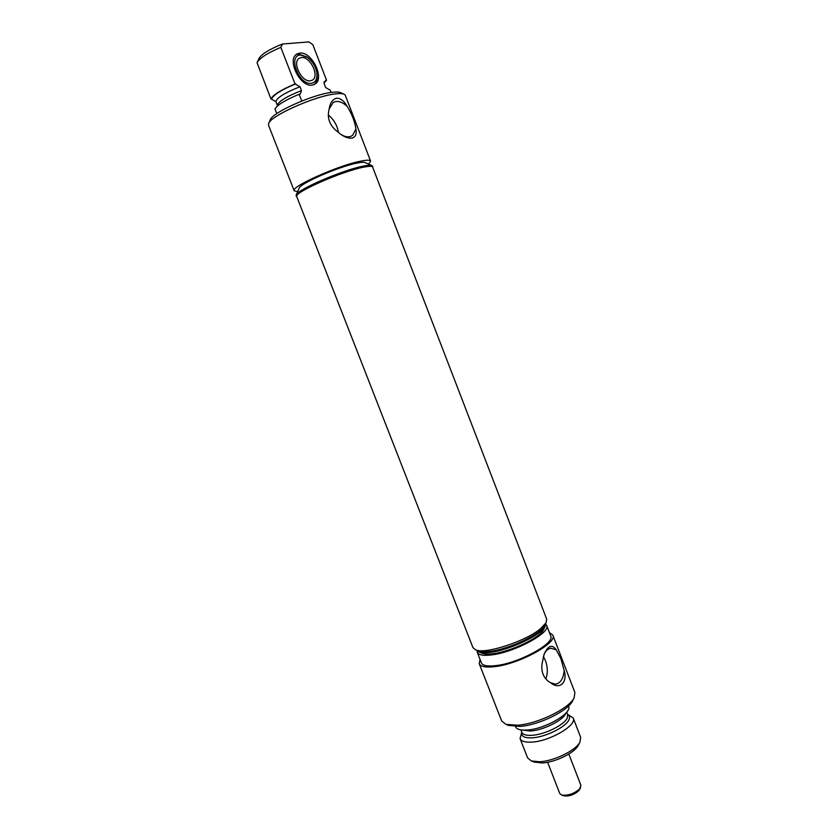 <?xml version="1.0" encoding="UTF-8"?>
<svg xmlns="http://www.w3.org/2000/svg" width="838" height="838" viewBox="0 0 838 838"><rect width="100%" height="100%" fill="white"/><g stroke="black" fill="none" stroke-linecap="round" stroke-linejoin="round"><path stroke-width="1.26" d="M547.623 762.276L559.794 793.555L561.596 795.021C567.787 795.87 573.768 793.89 579.529 789.061L580.933 785.353L568.824 754.053M563.565 795.733L563.775 795.807C568.908 796.519 573.862 794.874 578.639 790.873L579.613 789.511M545.067 624.823L544.826 625.316C541.159 633.905 509.64 649.041 490.303 651.325C485.034 652.027 481.106 651.922 478.54 651.032L478.037 650.822M476.466 650.204L478.927 651.995C481.494 652.886 485.422 652.991 490.691 652.289C510.017 650.026 541.505 634.9 545.192 626.29L545.8 623.304M543.81 629.129L543.59 629.589C540.143 637.613 511.107 651.566 493.236 653.65C488.365 654.289 484.731 654.185 482.342 653.347L481.871 653.158M477.094 650.958L477.283 652.362C478.519 655.075 483.327 655.913 491.697 654.887C514.658 652.32 551.205 632.491 546.659 625.452L545.852 624.3M477.283 652.362L481.379 662.837C482.657 665.634 487.486 666.566 495.876 665.602C518.89 663.225 555.343 643.249 550.692 635.948L546.659 625.452M549.372 632.501L552.85 635.152C557.804 642.893 519.047 664.136 494.609 666.65C485.726 667.656 480.603 666.681 479.252 663.706L480.027 659.391M479.252 663.706L501.637 720.91L505.869 724.357L517.465 725.226C537.441 723.98 569.138 708.571 574.093 697.897L574.899 692.492L552.85 635.152M560.842 658.511L556.181 649.754C552.148 644.045 548.146 645.49 544.176 654.101L542.511 661.601C541.421 665.938 541.599 670.149 543.045 674.234C544.731 678.225 547.266 681.053 550.66 682.729C559.48 690.292 567.881 682.404 564.173 670.547L560.842 658.511M543.81 655.148L543.82 655.127C545.412 651.063 547.738 648.769 550.786 648.256L556.181 649.754M543.401 656.563L545.465 660.658C547.769 667.142 547.895 673.239 545.842 678.948M564.173 670.547C563.387 678.864 560.413 683.41 555.238 684.164L550.66 682.729M534.372 762.077L542.123 762.968C554.903 762.507 574.606 752.901 578.241 745.432L578.482 744.961M521.77 732.087L520.073 738.603L527.615 757.908L531.376 760.967L539.483 761.752C553.782 761.229 575.915 750.439 579.948 742.122L580.661 737.335L573.213 717.988L567.567 714.322M520.073 738.603C521.288 741.316 525.206 742.489 531.837 742.101C549.875 741.305 577.298 725.132 573.213 717.988M515.496 726.567L515.559 726.735C516.742 729.364 520.618 730.453 527.207 730.024C545.129 729.06 572.522 713.086 568.541 706.193L568.478 706.015M508.488 725.352L519.927 726.42C538.499 725.268 567.881 710.98 572.522 701.008L572.825 700.4M306.781 56.89L298.433 53.978L296.16 54.585M300.433 55.015C287.444 55.465 299.124 85.56 311.38 83.308C315.402 82.533 317.246 79.338 316.932 73.734C315.989 67.03 312.825 61.562 307.452 57.351L300.433 55.015M314.114 84.575C316.429 82.595 317.413 79.442 317.078 75.116L317.026 74.687M301.418 57.55L299.417 58.178C291.655 61.949 301.68 82.501 310.406 80.794L312.207 80.218C319.99 76.572 310.301 56.125 301.418 57.55M296.662 195.851L296.736 195.704C296.83 190.834 342.365 171.025 362.885 167.066C367.777 166.05 370.836 165.861 372.062 166.49L372.208 166.553M296.495 196.616L296.422 196.469C292.556 192.803 341.097 171.182 363.105 166.951C369.055 165.725 372.292 165.694 372.805 166.846L372.847 166.992M296.422 196.469L296.16 195.076C296.264 190.142 342.145 170.177 362.823 166.217C367.746 165.191 370.825 165.002 372.062 165.641L372.805 166.846M296.264 194.825L299.135 188.278C299.355 183.794 339.076 166.458 357.135 163.075C361.44 162.205 364.153 162.048 365.274 162.624L371.81 165.526M297.658 191.651L294.18 190.76C290.252 186.926 338.782 165.201 360.853 161.106C366.824 159.922 370.071 159.922 370.606 161.116L368.647 164.122M338.06 132.09L339.778 133.567C344.24 136.992 348.315 138.521 352.002 138.134C355.584 137.055 356.873 134.028 355.888 129.042C354.956 121.835 352.044 114.282 347.173 106.395C344.156 100.969 340.637 98.224 336.614 98.182C332.55 99.324 330.057 102.948 329.156 109.045C326.799 118.263 329.763 125.951 338.06 132.09M294.18 190.76L268.516 125.176L268.6 123.636C269.941 116.147 314.271 96.213 334.991 93.961C339.516 93.374 342.595 93.489 344.24 94.296L345.329 95.375L370.606 161.116M340.102 133.808C344.219 136.762 347.906 137.558 351.143 136.217L352.704 135.243L355.888 129.042M347.173 106.395C343.287 102.739 339.516 101.105 335.849 101.492L333.199 102.404L329.156 109.045M338.479 132.477C337.19 125.26 333.786 119.415 328.234 114.932M268.768 123.259L270.213 119.96C271.543 112.9 312.626 94.401 331.921 92.348C336.132 91.803 339.023 91.918 340.563 92.672L343.863 94.128M299.815 53.098C312.082 51.223 325.343 79.327 314.627 84.313L312.186 85.099C300.234 87.529 286.334 59.205 297.019 53.978L299.815 53.098M331.146 92.452L330.298 90.253L325.668 87.54L324.233 83.8L324.055 82.009L326.537 80.228L312.846 44.707L308.96 41.9L282.479 44.016L280.824 47.368L295.028 83.968L299.994 86.754L301.481 90.588L300.245 94.066L299.135 94.275L301.753 101.031M276.781 113.612L274.969 108.992C277.273 104.928 285.329 100.026 299.135 94.275M277.525 105.923L275.88 101.576L270.925 98.905C273.209 94.715 281.243 89.739 295.028 83.968M270.925 98.905L257.046 62.735C259.529 58.126 267.458 53.004 280.824 47.368M257.203 62.389L258.837 58.733C261.425 54.156 269.312 49.253 282.479 44.016M325.867 80.312L323.992 82.7M326.537 80.228L324.034 83.098M363.221 167.254C342.543 171.245 296.642 191.211 296.558 196.113L472.967 647.648L475.722 649.9C485.432 654.488 526.411 641.06 540.866 628.416L546.156 622.582L546.669 619.052L372.46 166.668C371.234 166.039 368.154 166.228 363.221 167.254M521.812 732.192C520.859 736.319 524.368 738.194 532.34 737.828C545.391 737.126 565.734 727.122 568.866 719.936C570.06 717.496 569.641 715.662 567.609 714.426M520.901 729.877L521.875 732.37C522.922 734.685 526.306 735.67 532.025 735.314C544.595 734.622 564.184 724.996 567.232 718.093L567.672 714.605L566.708 712.111M522.064 730.024L530.36 731.029C542.919 730.296 562.518 720.69 565.587 713.84L565.954 712.991M277.347 105.326C278.509 101.388 286.554 96.475 301.481 90.588M275.88 101.576C277.032 97.585 285.067 92.651 299.994 86.754M271.638 98.811C273.733 94.652 281.767 89.676 295.73 83.884M563.775 795.807L561.596 795.021M579.519 789.7L580.587 787.647M543.59 629.589L545.192 626.29M543.82 655.127L544.176 654.101M578.241 745.432L579.948 742.122M534.864 762.266L531.376 760.967M572.522 701.008L574.093 697.897M509.127 725.593L505.869 724.357M482.342 653.347L478.927 651.995M316.932 73.734L317.078 75.116M478.54 651.032L475.722 649.9M544.826 625.316L546.156 622.582"/></g></svg>
